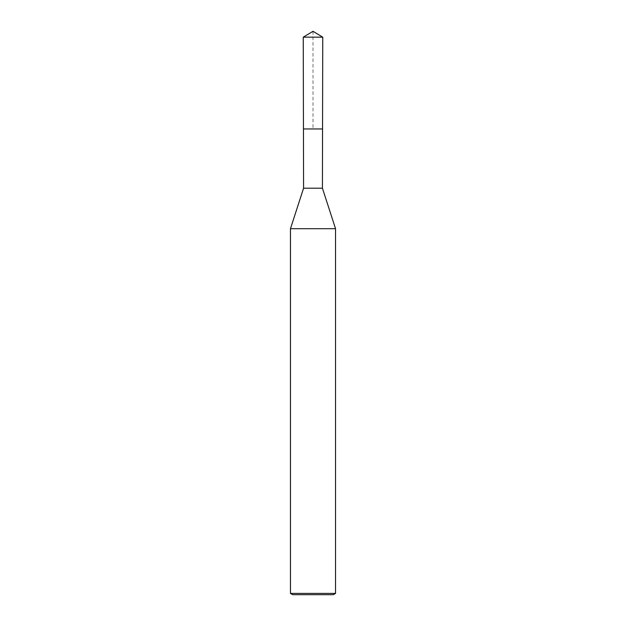 <?xml version="1.0" encoding="UTF-8"?>
<svg xmlns="http://www.w3.org/2000/svg" width="626" height="626" viewBox="0 0 626 626"><rect width="100%" height="100%" fill="white"/><g stroke="black" fill="none" stroke-linecap="round" stroke-linejoin="round"><path stroke-width="0.47" stroke-dasharray="3.13 2.35" d="M303.579 188.199L322.421 188.199M322.554 128.956L303.446 128.956L322.554 128.956M335.536 228.701L290.464 228.701M333.282 594.7L292.718 594.7M335.536 593.401L290.464 593.401M303.25 37.169L322.75 37.169M313 31.3L313 128.956L303.446 128.956"/><path stroke-width="0.94" d="M322.75 37.169L322.421 188.199L303.579 188.199L303.446 128.956L322.554 128.956L303.446 128.956L303.25 37.169L313 31.3L322.75 37.169L303.25 37.169L303.446 128.956M303.579 188.199L290.464 228.701L335.536 228.701L322.421 188.199M335.536 593.401L290.464 593.401L292.718 594.7L333.282 594.7L335.536 593.401L335.536 228.701M290.464 593.401L290.464 228.701M313 31.3L303.25 37.169"/></g></svg>
